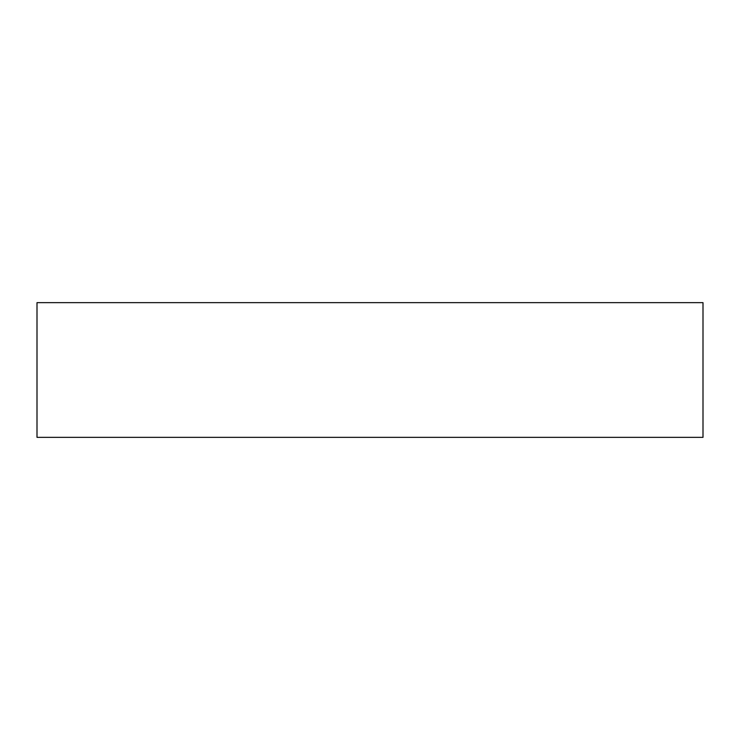 <?xml version="1.0" encoding="UTF-8"?>
<svg xmlns="http://www.w3.org/2000/svg" width="740" height="740" viewBox="0 0 740 740"><rect width="100%" height="100%" fill="white"/><g stroke="black" fill="none" stroke-linecap="round" stroke-linejoin="round"><path stroke-width="1.11" d="M37 435.851L37 437.349L703 437.349L703 302.651L37 302.651L37 435.851"/></g></svg>
